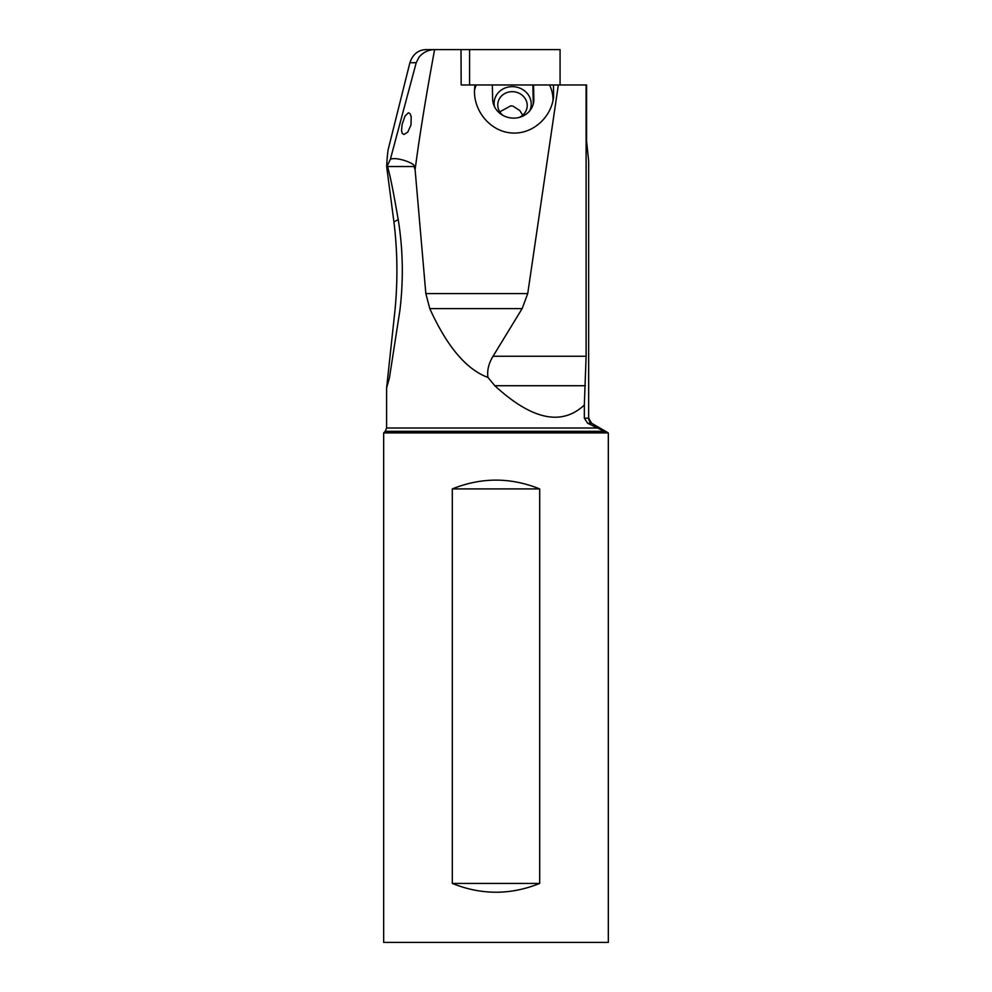 <?xml version="1.0" encoding="UTF-8"?>
<svg xmlns="http://www.w3.org/2000/svg" width="992" height="992" viewBox="0 0 992 992"><rect width="100%" height="100%" fill="white"/><g stroke="black" fill="none" stroke-linecap="round" stroke-linejoin="round"><path stroke-width="1.49" d="M597.221 427.998L386.607 427.998L385.231 431.334L604.413 431.334L587.648 423.262L584.338 418.165L584.338 405.009C561.695 426.225 531.848 419.79 494.81 385.727L487.977 377.431C466.451 369.57 447.045 346.617 429.772 308.599L425.841 293.57L415.102 169.669L413.999 166.532C416.64 163.965 396.812 156.451 390.389 159.228L416.218 62.707L418.971 57.238C423.063 52.34 428.284 49.798 434.62 49.6L426.287 49.6C418.376 49.749 412.908 54.126 409.894 62.707L388.033 150.139L387.165 158.187L386.657 166.532L393.923 221.91L398.214 219.579M386.607 427.998L386.607 388.008L389.397 378.051L399.863 310.608C403.496 280.761 403.074 251.199 398.586 221.91C390.674 175.41 388.678 171.38 387.562 166.532L387.24 165.366L386.595 165.862M386.607 388.008L394.94 310.608C397.866 280.81 397.532 251.236 393.923 221.91M425.841 293.57L527.732 293.57L558.335 84.977L586.582 84.977L586.582 141L588.653 161.064L588.653 418.165L584.338 418.165M387.339 165.862L390.389 159.228M415.102 169.669C419.579 135.569 426.076 95.542 434.62 49.6M403.967 134.478L402.355 133.536L401.512 130.634L402.144 124.273L405.021 116.064L408.431 112.741L410.093 113.758L411.209 116.684L410.973 125.017L407.749 132.172L403.967 134.478M560.071 84.977L560.071 49.6L461.007 49.6L461.168 84.977L549.593 84.977A39.804 36.592 -173 0 1 552.99 100.676M461.007 49.6L433.95 49.6M549.593 84.977L558.335 84.977M553.449 84.977L553.623 96.931C551.143 118.06 532.01 134.54 511.748 132.99C491.474 131.7 474.424 112.691 474.449 91.388L474.895 84.977M474.461 90.359A39.804 36.592 -173 0 1 476.272 84.977M533.547 84.977L533.857 99.138A20.634 18.972 7 0 1 533.733 101.655A20.634 18.972 7 0 1 512.294 118.085A20.634 18.972 7 0 1 492.64 99.138L492.317 84.977M533.857 99.138L533.287 103.738A20.634 18.972 -173 0 1 533.287 103.949M469.588 49.6L469.588 84.977M522.734 115.184L519.746 110.496L513.025 106.144L510.744 105.834L499.782 111.848M502.969 115.407A14.744 13.553 -173 0 1 497.86 103.441A14.744 13.553 -173 0 1 512.492 91.673A14.744 13.553 -173 0 1 527.124 107.049A14.744 13.553 -173 0 1 519.275 117.416M529.678 110.918A18.575 17.075 7 0 0 512.678 86.651A18.575 17.075 7 0 0 494.45 106.578M533.287 103.738L532.878 84.977M586.111 84.977L586.111 356.24L584.338 405.009M604.413 431.334L608.332 433.107L608.332 942.4L383.668 942.4L383.668 432.896L608.232 432.896M607.823 432.661L591.592 423.262A5.902 5.878 90 0 1 588.653 418.165L588.653 161.064L588.653 418.165A5.902 5.89 90 0 0 591.592 423.262L587.648 423.262M539.698 488.92L539.698 883.426C510.57 895.156 481.43 895.156 452.302 883.426L452.302 488.92C481.43 477.202 510.57 477.202 539.698 488.92L452.302 488.92M452.302 883.426L539.698 883.426M487.977 377.431C486.936 370.611 488.634 363.543 493.049 356.24L586.111 356.24M527.732 293.57L522.139 308.599L493.049 356.24M413.999 166.532L387.562 166.532M416.218 62.707L409.894 62.707M494.81 385.727L585.367 385.727M522.139 308.599L429.772 308.599M608.046 432.76L591.604 423.262L588.653 418.165M385.231 431.334L383.668 432.896"/></g></svg>
